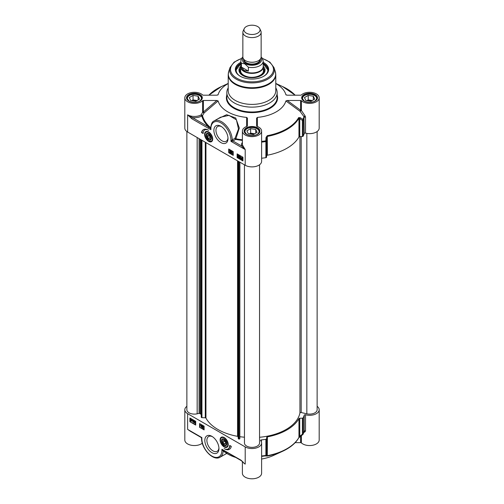 <?xml version="1.0" encoding="UTF-8"?>
<svg xmlns="http://www.w3.org/2000/svg" width="504" height="504" viewBox="0 0 504 504"><rect width="100%" height="100%" fill="white"/><g stroke="black" fill="none" stroke-linecap="round" stroke-linejoin="round"><path stroke-width="0.76" d="M218.925 447.936A8.524 4.92 60 0 1 217.18 451.275A8.524 4.92 60 0 1 208.656 446.355A8.524 4.92 60 0 1 208.656 436.508A8.524 4.92 60 0 1 212.423 436.672M211.888 436.338A9.986 5.764 -120 0 0 204.826 440.414A9.986 5.764 -120 0 0 211.888 452.642A9.986 5.764 -120 0 0 218.95 448.566A9.986 5.764 -120 0 0 211.888 436.338L211.888 436.338M243.451 462.483L241.013 460.184A0.913 0.529 120 0 0 241.202 460.606A0.913 0.529 120 0 0 241.208 460.606A0.913 0.529 120 0 0 241.221 460.612M317.129 406.319A9.607 5.544 180 0 1 319.19 409.752A9.607 5.544 180 0 1 305.525 414.779A0.913 0.529 0 0 0 304.233 415.164A53.071 30.637 180 0 1 303.219 417.772A0.913 0.529 180 0 1 302.4 418.163L299.76 418.263A0.913 0.529 0 0 0 298.954 418.629A49.411 28.526 180 0 1 267.378 436.861A0.913 0.529 0 0 0 266.748 437.327L266.566 438.845A0.913 0.529 180 0 1 265.892 439.324A53.071 30.637 180 0 1 261.374 439.91A0.913 0.529 0 0 0 260.625 440.427A0.913 0.529 0 0 0 260.707 440.654A9.607 5.544 180 0 1 261.608 442.997A9.607 5.544 180 0 1 255.679 448.119A9.607 5.544 180 0 1 245.209 446.916L187.62 413.671A9.607 5.544 180 0 1 184.811 409.752A9.607 5.544 180 0 1 186.871 406.319M224.179 437.548A5.752 3.32 -120 0 0 222.724 437.018A5.752 3.32 -120 0 0 221.3 443.911A5.752 3.32 -120 0 0 227.978 446.122A5.752 3.32 -120 0 0 224.179 437.548M231.298 446.355A9.702 5.601 60 0 1 229.421 449.322A9.702 5.601 60 0 1 224.129 448.566A7.78 4.492 -120 0 0 228.066 448.982A7.78 4.492 -120 0 0 229.679 445.423L231.298 446.355M204.12 429.925L199.59 427.304L199.59 423.574L204.12 426.189L204.12 429.925M195.709 425.067L189.888 421.703L189.888 417.967L195.709 421.331L195.709 425.067M184.811 409.752L184.811 440.005A9.607 5.544 0 0 0 191.545 445.303A9.607 5.544 0 0 0 202.306 443.174M190.197 431.159L187.62 429.364L192.635 432.382M223.65 450.343L221.924 449.284L221.911 450.28A14.181 8.19 60 0 1 211.888 456.07A14.181 8.19 60 0 1 201.858 438.701A0.913 0.529 180 0 1 201.587 438.329A0.913 0.529 180 0 1 201.594 438.291L201.858 437.579L201.109 437.453M190.191 431.153L201.134 437.472L201.587 438.329C201.203 448.503 213.293 461.62 220.084 457.191A15.095 8.719 -120 0 0 223.19 450.941L226.624 453.417M241.013 460.184L221.911 449.272L223.19 450.941A0.913 0.769 -57.5 0 1 223.707 450.526M224.513 450.658A0.913 0.529 120 0 0 224.696 451.074A0.913 0.529 120 0 0 224.702 451.074L223.007 450.154L222.573 450.437A0.913 0.529 0 0 1 221.911 450.28M242.393 461.481L242.393 473.256A9.607 5.544 0 0 0 252 478.8A9.607 5.544 0 0 0 261.608 473.256L261.608 442.997M228.047 445.933A5.487 3.169 60 0 1 227.247 446.815A5.487 3.169 60 0 1 227.184 446.853M221.691 437.346A5.487 3.169 60 0 1 221.76 437.308A5.487 3.169 60 0 1 222.926 437.056M226.435 449.341A9.702 5.601 -120 0 0 229.578 449.221M229.994 445.605A7.78 4.492 60 0 1 228.394 448.799A7.78 4.492 60 0 1 228.224 448.888M199.59 427.304L204.12 429.547M199.918 423.757L199.918 427.121M189.888 421.703L195.709 424.689M190.21 418.156L190.21 421.514M201.165 437.485A0.913 0.913 60 0 1 201.594 438.228M300.604 436.143L300.604 442.651A0.913 0.529 180 0 1 301.386 442.903A9.607 5.544 0 0 0 312.19 445.347A9.607 5.544 0 0 0 319.19 440.005L319.19 409.752M300.604 442.651L295.142 442.651M278.391 452.668A34.31 19.807 180 0 1 277.244 453.424M261.608 456.366A52.769 30.467 0 0 0 265.816 455.811L267.284 456.051A49.108 28.35 0 0 0 282.511 451.319L273.319 455.528A34.31 19.807 180 0 1 261.608 459.024M235.746 457.456A34.31 19.807 180 0 1 226.687 453.38M223.436 450.381A0.913 0.668 -60 0 0 223.045 450.702A0.913 0.504 -99.5 0 1 223.291 450.299M220.084 457.191L226.97 453.316L226.567 453.184L226.504 452.12M304.233 415.164L304.233 431.266A53.071 30.637 180 0 1 303.219 433.875A0.913 0.529 180 0 1 302.4 434.265L302.929 434.385A0.913 0.718 -154.8 0 0 303.219 433.875L303.219 417.772M303.824 432.451L305.008 431.84L305.525 430.882L305.525 414.779M265.892 439.324L265.892 455.427A53.071 30.637 180 0 1 261.608 455.988M302.4 418.163L302.4 434.265L299.76 436.206L298.954 437.428A49.411 28.526 180 0 1 267.378 455.66L266.566 454.954A0.913 0.529 180 0 1 265.892 455.427L265.816 455.811A0.913 0.907 -30.2 0 0 266.566 454.954L266.566 438.845M202.331 427.568L203.169 426.85L202.343 426.403L203.062 426.05L202.532 426.289L203.062 426.05L203.566 426.863L202.772 427.543L203.566 428.217L202.306 427.713L203.358 426.737M202.343 426.403L202.866 426.164L203.566 426.863L203.087 427.361M202.079 425.685L202.432 425.666L201.77 427.436L202.079 425.685L201.77 427.436M201.26 425.011L200.598 425.326L201.386 425.086L201.191 427.071L200.995 425.496L200.598 425.326L201.191 425.2L201.191 427.071M193.555 421.413L194.084 420.764L194.607 422.018L194.084 422.667M193.889 422.78L193.36 421.527L193.889 420.871L194.412 422.131L193.889 422.78L194.305 422.743M193.757 420.72L194.084 420.764L193.757 420.72M192.919 420.09L192.257 420.399L193.045 420.166L192.849 422.15L192.654 420.575L192.257 420.399L192.849 420.273L192.849 422.15M191.816 419.618L191.904 420.67L191.136 421.193L190.342 420.67L190.354 419.782L191.136 419.259L191.633 419.75L192.011 419.504L192.1 420.556L191.331 421.079M191.136 421.193L191.759 421.18M190.55 419.668L191.325 419.145L191.822 419.637M190.783 419.076L191.325 419.145L190.783 419.076M194.809 422.138L195.338 421.489L195.709 421.905M195.01 421.445L195.672 422.856L195.143 423.505L194.62 422.251L195.01 421.445M282.511 451.319A49.108 28.35 0 0 0 298.67 437.932L298.948 437.548M299.76 418.263L299.76 436.206L300.289 436.332M304.233 431.266L303.969 431.689L304.233 431.266A0.913 0.529 180 0 1 305.525 430.882M305.008 431.84A0.913 0.611 64.3 0 0 304.164 431.487L304.214 431.43M266.011 456.12A0.913 0.907 -31.1 0 0 266.748 455.263L266.748 437.327M267.378 436.861L267.284 456.051M298.67 437.932A0.913 0.712 -150.4 0 0 298.954 437.428L298.954 418.629M202.721 427.266L203.169 426.85M202.772 427.543L203.37 426.976L202.583 427.65L203.37 428.331M192.118 419.674L191.728 419.926M195.665 423.436L195.143 423.505M224.526 445.505A3.774 2.18 -120 0 0 226.85 443.791A3.774 2.18 -120 0 0 224.179 439.167L224.179 439.167A3.774 2.18 -120 0 0 221.514 440.912A3.774 2.18 -120 0 0 224.526 445.505M193.567 421.64L193.889 421.06L194.21 422.012L193.889 422.591L193.567 421.64L194.153 422.51M194.21 422.012L194.084 422.478M191.589 420.027L191.129 420.979L190.77 420.613L191.589 420.027M191.495 419.845L190.676 420.43L190.575 419.901L191.136 419.473L191.495 419.845M194.821 422.365L195.143 421.785L195.464 422.743L195.143 423.316L194.821 422.365L195.413 423.234M195.464 422.743L195.338 423.209M224.28 439.23A3.49 2.016 -120 0 0 221.911 440.71A3.49 2.016 -120 0 0 221.917 440.83M224.28 444.919A3.49 2.016 -120 0 0 224.381 444.982A3.49 2.016 -120 0 0 226.844 443.671M193.864 420.96L193.757 421.527M191.596 420.046L190.928 420.815M190.77 419.788L190.6 420.179M195.117 421.684L195.017 422.257M224.179 439.633A3.2 1.846 60 0 1 226.441 443.558A3.2 1.846 60 0 1 224.179 444.862A3.2 1.846 60 0 1 221.911 440.943A3.2 1.846 60 0 1 224.179 439.633M222.888 440.641L224.179 440.521L225.471 442.134L225.471 443.86L224.179 443.974L222.888 442.367L222.888 440.641M224.179 443.974L225.471 443.224M222.888 442.367L224.778 441.271M227.984 137.888A8.524 4.92 60 0 1 226.239 141.227A8.524 4.92 60 0 1 221.981 140.805A8.524 4.92 60 0 1 216.411 133.295A8.524 4.92 60 0 1 217.715 126.466A8.524 4.92 60 0 1 221.483 126.624M220.941 142.601A9.986 5.764 -120 0 0 228.003 138.518A9.986 5.764 -120 0 0 220.941 126.29A9.986 5.764 -120 0 0 213.879 130.366A9.986 5.764 -120 0 0 220.941 142.601M203.396 100.479L216.852 100.479L203.396 111.995A0.913 0.529 0 0 0 202.614 112.247L204.051 112.99A0.913 0.384 49.4 0 0 203.396 111.995L203.396 100.479A0.913 0.529 0 0 0 202.614 100.731L202.614 112.247L201.191 114.843A9.607 5.544 180 0 1 187.62 114.83L191.816 118.749A0.913 0.529 -60 0 1 192.465 117.627L187.62 114.83L187.62 132.017L245.209 165.262A9.607 5.544 0 0 0 255.679 166.465A9.607 5.544 0 0 0 261.608 161.337L261.608 131.078A9.607 5.544 180 0 1 252 136.628A9.607 5.544 180 0 1 242.393 131.078A9.607 5.544 180 0 1 246.985 126.347A0.913 0.529 0 0 0 247.426 125.899L247.426 118.125L246.613 117.4L246.601 126.491M208.65 141.385A5.752 3.32 -120 0 0 212.449 140.553A5.752 3.32 -120 0 0 211.529 135.022A5.752 3.32 -120 0 0 207.201 131.456A5.752 3.32 -120 0 0 204.649 135.223A5.752 3.32 -120 0 0 208.65 141.385M203.15 133.51L201.531 132.577A9.702 5.601 60 0 1 203.408 129.616A9.702 5.601 60 0 1 208.65 130.334A7.78 4.492 -120 0 0 204.763 129.95A7.78 4.492 -120 0 0 203.15 133.51M228.709 149.014L233.239 151.628L233.239 155.364L228.709 152.743L228.709 149.014M237.119 153.865L242.941 157.229L242.941 160.965L237.119 157.601L237.119 153.865M210.905 129.648L210.647 128.274A0.913 0.328 0.5 0 1 210.206 128.552L210.918 129.66L210.918 128.652A14.181 8.19 60 0 1 220.941 122.863A14.181 8.19 60 0 1 230.971 140.232A0.913 0.529 0 0 0 231.676 140.389L230.971 141.353L232.161 141.227L231.676 140.389L232.262 139.879A15.095 8.719 -120 0 0 225.534 124.891A15.095 8.719 -120 0 0 214.042 120.992L220.594 117.212L229.005 115.378L236.426 119.839L238.48 128.974L235.028 138.279L235.891 138.783L239.318 128.029L235.708 118.005L226.605 114.704L217.47 119.013M232.161 141.227L232.911 140.975A0.913 0.529 60 0 1 232.262 139.879L235.028 138.279A0.913 0.529 60 0 0 235.677 139.381L235.891 138.783A50.053 28.898 180 0 0 242.393 139.784M191.816 118.749L208.322 128.274A0.913 0.529 -60 0 1 208.965 127.153L192.465 117.627A10.521 6.073 0 0 0 201.833 115.964A0.913 0.529 60.2 0 1 201.191 114.843L202.488 115.674A50.053 28.898 180 0 0 210.571 127.638A0.913 0.617 -49.6 0 1 210.187 128.003A0.913 0.504 -140.6 0 0 210.653 127.991M216.852 100.479L218.112 100.945L204.051 112.99L202.488 115.674A0.913 0.737 165.5 0 1 201.833 115.964A50.721 29.282 0 0 0 208.965 127.153L210.187 128.003L210.206 128.552M214.042 120.992C212.253 121.533 211.119 123.965 210.647 128.281L210.647 128.281A0.913 0.529 180 0 1 210.647 128.274A0.913 0.529 180 0 0 210.918 128.652M237.441 154.054L237.441 155.56M237.441 156.322L237.441 157.418L242.941 160.593M238.864 156.536L239.394 155.893L239.759 156.297L239.923 157.147L239.394 157.796M239.066 155.849L239.728 157.261L239.198 157.91L238.676 156.65L239.066 155.849M239.198 157.91L239.614 157.872M240.238 156.631L240.629 156.637L240.629 158.099L241.025 158.048L240.238 158.508L240.238 156.631L240.433 158.206L240.83 158.162L240.364 158.584L241.025 158.269M241.378 158.004L242.147 157.481L242.644 157.966M241.416 157.525L242.638 157.941L242.733 159.006L241.958 159.522L241.271 159.169L241.183 158.111L241.952 157.595L241.183 158.111M242.638 157.941L242.928 158.892L242.147 159.415M241.958 159.522L242.588 159.522M237.611 155.812L238.14 155.163L238.505 155.572L238.663 156.423L238.14 157.072M237.812 155.125L238.474 156.536L237.945 157.185L237.416 155.925L237.812 155.125M237.945 157.185L238.361 157.141M239.52 157.141L239.205 157.72L238.877 156.769L239.198 156.19L239.52 157.141M239.394 156.076L238.877 156.769L239.198 156.19M239.072 156.656L239.394 157.607M241.498 158.754L241.958 157.809L242.317 158.168L241.498 158.754M241.592 158.943L242.411 158.351L242.512 158.88L241.952 159.314L241.592 158.943L242.147 159.201L242.708 158.766M242.512 158.88L242.147 159.201M241.599 158.124L241.693 158.647M242.418 158.376L241.781 158.829M238.266 156.416L237.945 156.996L237.623 156.045L237.945 155.465L238.266 156.416M238.14 155.352L237.819 155.931L237.945 155.465M237.819 155.931L238.14 156.883M237.119 157.601L237.441 157.418M229.03 149.197L229.03 152.561L233.239 154.986M228.709 152.743L229.03 152.561M229.717 150.45L230.977 150.954L230.114 151.824L230.939 152.271L230.221 152.618L229.717 151.811L230.511 151.131L229.717 150.45L230.782 151.068L229.925 151.931L230.744 152.384L230.221 152.618M230.114 151.824L230.756 151.32M229.717 151.811L230.7 151.017M231.317 151.345L231.676 151.326L231.008 153.096L231.317 151.345L231.008 153.096M231.897 151.71L232.287 151.71L232.287 153.172L232.684 153.128L231.897 153.588L231.897 151.71L232.092 153.285L232.489 153.241L232.023 153.657L232.684 153.348M230.423 152.321L230.738 152.126M230.196 151.307L230.511 151.131M201.531 132.577L203.162 133.138M204.926 129.862A7.78 4.492 60 0 1 205.084 129.761A7.78 4.492 60 0 1 206.703 129.402M203.572 129.528A9.702 5.601 -120 0 0 201.858 132.388M202.614 100.731A9.607 5.544 180 0 1 191.81 103.175A9.607 5.544 180 0 1 184.811 97.833A9.607 5.544 180 0 1 191.81 92.497A9.607 5.544 180 0 1 202.614 94.941A0.913 0.529 0 0 0 203.396 95.193L216.745 95.193L218.112 94.721L217.633 95.067M184.811 97.833L184.811 128.092A9.607 5.544 0 0 0 187.62 132.017M257.412 126.498L257.393 117.4A34.31 19.807 0 0 0 285.888 100.951L300 111.271L301.386 110.483L301.386 100.731A0.913 0.529 0 0 0 300.604 100.479L300.604 110.231A0.913 0.353 -53.8 0 0 300 111.271L303.969 116.714L305.008 115.756L301.386 110.483A0.913 0.529 -0 0 0 300.604 110.231L287.255 100.479L285.888 100.951M287.255 100.479L300.604 100.479M286.367 95.067L285.888 94.721L287.255 95.193L300.604 95.193A0.913 0.529 0 0 0 301.386 94.941A9.607 5.544 180 0 1 312.19 92.497A9.607 5.544 180 0 1 319.19 97.833A9.607 5.544 180 0 1 312.19 103.175A9.607 5.544 180 0 1 301.386 100.731M275.789 83.557A34.31 19.807 0 0 1 285.888 94.721L286.039 94.91M228.211 83.557A34.31 19.807 0 0 0 218.112 94.721L217.961 94.91M218.112 100.945A34.31 19.807 0 0 0 246.613 117.4M257.393 117.4L256.574 118.188L256.574 125.899A0.913 0.529 0 0 0 257.015 126.347A9.607 5.544 180 0 1 261.608 131.078M228.211 87.872A25.162 14.528 0 0 0 226.838 92.604A25.162 14.528 0 0 0 234.209 102.879A25.162 14.528 0 0 0 261.626 106.029A25.162 14.528 0 0 0 277.162 92.604A25.162 14.528 0 0 0 275.789 87.872M261.608 158.225A53.071 30.637 0 0 0 265.892 157.664A0.913 0.529 0 0 0 266.566 157.191L266.566 141.088L265.816 140.837L265.892 141.561A0.913 0.529 0 0 0 266.566 141.088L266.748 137.731L267.378 136.401A49.411 28.526 0 0 0 298.954 118.169L299.76 118.667A0.913 0.384 123.1 0 0 300.289 117.684L302.929 119.41A0.913 0.384 123.3 0 1 302.4 120.399A0.913 0.529 0 0 0 303.219 120.009A0.913 0.718 -154.8 0 0 302.929 119.41A52.769 30.467 180 0 0 303.969 116.714L304.233 133.503A0.913 0.529 180 0 1 305.525 133.119A9.607 5.544 0 0 0 319.19 128.092L319.19 97.833M305.525 133.119L305.525 117.016L305.008 115.756M266.566 157.191L266.748 137.731L266.011 137.479L265.816 140.837A52.769 30.467 180 0 1 261.608 141.391M300.289 117.684L298.67 117.564A49.108 28.35 180 0 1 267.284 135.683L266.011 137.479M266.748 155.667A0.913 0.529 180 0 1 267.378 155.201A49.411 28.526 0 0 0 298.954 136.968A0.913 0.529 180 0 1 299.76 136.609L302.4 136.502A0.913 0.529 0 0 0 303.219 136.112A53.071 30.637 0 0 0 304.233 133.503M242.563 145.183A0.913 0.737 -18.1 0 1 241.662 146.028L245.209 149.568L242.563 145.183A9.607 5.544 180 0 1 242.393 144.157L242.393 131.078M206.167 131.783A5.487 3.169 60 0 1 206.231 131.746A5.487 3.169 60 0 1 207.396 131.494M212.524 140.364A5.487 3.169 60 0 1 211.718 141.252A5.487 3.169 60 0 1 211.655 141.29M208.65 139.766A3.774 2.18 -120 0 0 211.321 138.222A3.774 2.18 -120 0 0 208.65 133.604L208.65 133.604A3.774 2.18 -120 0 0 205.985 135.141A3.774 2.18 -120 0 0 208.65 139.766M208.757 133.667A3.49 2.016 -120 0 0 206.388 135.141A3.49 2.016 -120 0 0 206.388 135.261M208.751 139.356A3.49 2.016 -120 0 0 208.851 139.413A3.49 2.016 -120 0 0 211.315 138.102M208.65 134.07A3.2 1.846 60 0 1 210.918 137.989A3.2 1.846 60 0 1 208.65 139.299A3.2 1.846 60 0 1 206.388 135.374A3.2 1.846 60 0 1 208.65 134.07M207.358 135.072L208.65 134.959L209.947 136.571L209.947 138.291L208.65 138.411L207.358 136.798L207.358 135.072M207.358 136.798L209.248 135.708M208.65 138.411L209.947 137.661M228.211 74.617L228.211 90.663A23.789 13.734 0 0 0 235.179 100.378A23.789 13.734 0 0 0 261.103 103.352A23.789 13.734 0 0 0 275.789 90.663L275.789 74.617L275.266 71.448A23.694 13.684 0 0 1 263.113 86.121A23.694 13.684 0 0 1 235.242 83.714A23.694 13.684 0 0 1 228.734 71.448L228.211 74.617A23.789 13.734 0 0 0 235.179 84.332A23.789 13.734 0 0 0 261.103 87.312A23.789 13.734 0 0 0 275.789 74.617M240.792 62.332A16.651 9.614 0 0 0 240.225 76.243A16.651 9.614 0 0 0 263.775 76.243A16.651 9.614 0 0 0 263.208 62.332M240.452 76.375A16.015 9.242 180 0 1 235.985 69.968A16.015 9.242 180 0 1 240.792 63.365M263.208 63.365A16.015 9.242 180 0 1 268.015 69.968A16.015 9.242 180 0 1 263.548 76.375M263.208 63.68L268.008 70.157A16.015 9.242 0 0 0 263.258 63.769M240.742 63.769A16.015 9.242 0 0 0 235.992 70.157L240.792 63.68M240.566 66.572A13.041 7.528 0 0 0 238.965 70.346A13.041 7.528 0 0 0 246.947 77.131A13.041 7.528 0 0 0 265.035 70.346A13.041 7.528 0 0 0 263.435 66.572M240.566 68.323A12.077 6.974 0 0 0 240.093 69.401A12.077 6.974 0 0 0 252 77.54A12.077 6.974 0 0 0 263.907 69.401A12.077 6.974 0 0 0 263.435 68.323M201.669 99.143A7.321 4.227 0 0 0 201.739 98.582A7.321 4.227 0 0 0 199.59 95.596A7.321 4.227 0 0 0 199.496 95.54M189.34 95.54A7.321 4.227 0 0 0 189.239 95.596A7.321 4.227 0 0 0 187.097 98.582A7.321 4.227 0 0 0 187.16 99.143M199.162 101.367A7.043 4.07 0 0 0 199.401 95.483A7.043 4.07 0 0 0 189.435 95.483A7.043 4.07 0 0 0 189.435 101.235A7.043 4.07 0 0 0 189.674 101.367M195.785 101.304L190.682 100.517L189.315 97.568L193.051 95.413L198.154 96.201L199.521 99.149L195.785 101.304M197.133 100.529L193.051 99.893L191.703 100.674M196.403 100.945A3.83 2.211 0 0 0 192.78 100.838M193.051 95.413L193.051 99.893M198.154 96.201L198.154 99.937M259.258 132.388A7.321 4.227 0 0 0 259.321 131.828A7.321 4.227 0 0 0 257.179 128.841A7.321 4.227 0 0 0 257.078 128.785M246.922 128.785A7.321 4.227 0 0 0 246.821 128.841A7.321 4.227 0 0 0 244.679 131.828A7.321 4.227 0 0 0 244.742 132.388M256.744 134.612A7.043 4.07 0 0 0 256.983 128.728A7.043 4.07 0 0 0 247.017 128.728A7.043 4.07 0 0 0 247.017 134.48A7.043 4.07 0 0 0 247.256 134.612M253.367 134.549L248.264 133.762L246.897 130.813L250.633 128.659L255.736 129.446L257.103 132.394L253.367 134.549M254.715 133.774L250.633 133.138L249.285 133.919M253.984 134.196A3.83 2.211 0 0 0 250.368 134.083M250.633 128.659L250.633 133.138M255.736 129.446L255.736 133.182M316.84 99.143A7.321 4.227 0 0 0 316.903 98.582A7.321 4.227 0 0 0 314.761 95.596A7.321 4.227 0 0 0 314.66 95.54M304.504 95.54A7.321 4.227 0 0 0 304.41 95.596A7.321 4.227 0 0 0 302.261 98.582A7.321 4.227 0 0 0 302.331 99.143M314.326 101.367A7.043 4.07 0 0 0 314.565 95.483A7.043 4.07 0 0 0 304.599 95.483A7.043 4.07 0 0 0 304.599 101.235A7.043 4.07 0 0 0 304.838 101.367M310.949 101.304L305.846 100.517L304.479 97.568L308.215 95.413L313.318 96.201L314.685 99.149L310.949 101.304M312.297 100.529L308.215 99.893L306.867 100.674M311.567 100.945A3.83 2.211 0 0 0 307.95 100.838M308.215 95.413L308.215 99.893M313.318 96.201L313.318 99.937M244.219 28.652L243.161 30.952A9.148 5.286 0 0 0 242.852 32.313L242.852 56.952A9.148 5.286 0 0 0 245.53 60.688A9.148 5.286 0 0 0 255.503 61.835A9.148 5.286 0 0 0 261.148 56.952L261.148 32.313A9.148 5.286 0 0 0 260.839 30.952L259.781 28.652A8.051 4.649 0 0 0 252 25.2A8.051 4.649 0 0 0 244.219 28.652A8.051 4.649 0 0 0 246.305 33.138A8.051 4.649 0 0 0 256.019 33.875A8.051 4.649 0 0 0 259.781 28.652M248.371 67.202L248.371 71.083L244.075 70.472L241.397 67.057L241.397 63.17L244.881 63.907L248.371 67.202A11.208 6.47 0 0 0 263.208 61.079L262.313 58.212L261.148 57.015M248.371 71.083L241.397 67.057M242.852 56.87L241.498 58.521L240.792 61.079L240.792 66.459A11.208 6.47 0 0 0 244.075 71.032A11.208 6.47 0 0 0 256.29 72.437A11.208 6.47 0 0 0 263.208 66.459L263.208 61.079M240.792 65.463A11.434 6.602 0 0 0 240.566 66.78A11.434 6.602 0 0 0 243.911 71.448A11.434 6.602 0 0 0 256.378 72.878A11.434 6.602 0 0 0 263.435 66.78A11.434 6.602 0 0 0 263.208 65.463M242.852 32.313A9.148 5.286 0 0 0 245.53 36.049A9.148 5.286 0 0 0 255.503 37.195A9.148 5.286 0 0 0 261.148 32.313M317.129 131.525L317.129 409.752A7.547 4.36 180 0 1 306.841 413.809L301.184 412.537L301.184 136.553M299.943 136.603L299.943 412.971A0.913 0.529 180 0 1 301.184 412.537M299.943 412.971A48.264 27.865 180 0 1 259.547 437.27M259.547 164.77L259.547 442.997A7.547 4.36 180 0 1 252 447.357A7.547 4.36 180 0 1 244.453 442.997L244.453 164.827M244.453 437.233L239.898 436.722M237.554 160.845L237.554 436.338A0.731 0.422 180 0 1 238.064 436.716L238.304 438.65A0.731 0.422 0 0 0 238.89 439.034L238.972 439.041A0.731 0.422 0 0 0 239.828 438.707L239.898 162.194M237.554 436.338A48.264 27.865 180 0 1 205.947 418.087L205.947 142.594M205.298 142.222L205.298 417.797A0.731 0.422 180 0 1 205.947 418.087M205.298 417.797L201.947 417.659L201.947 140.282M201.279 139.898L201.279 417.318A0.731 0.422 0 0 0 201.947 417.659M201.279 417.318L201.266 139.892L201.254 417.192A0.731 0.422 0 0 0 201.266 417.274M201.254 414.049L200.939 414.08L200.939 139.703M200.075 139.205L200.075 413.746A0.731 0.422 0 0 0 200.939 414.08M200.075 413.746L200.056 139.192M199.074 138.625L199.074 413.381A0.731 0.422 180 0 1 200.056 413.69M199.074 413.381L197.159 413.809A7.547 4.36 180 0 1 186.871 409.752L186.871 131.525M187.62 413.671L187.62 429.364L201.858 437.579L201.858 438.701M245.209 446.916L245.209 464.102A9.607 5.544 0 0 1 242.878 461.922M261.374 441.781L261.374 439.91M301.386 442.903L301.386 435.569M224.274 446.563A5.487 3.169 -120 0 0 224.879 446.872A5.487 3.169 -120 0 0 227.115 446.891A5.487 3.169 -120 0 0 228.249 444.654M224.129 437.522A5.487 3.169 -120 0 0 221.628 437.384A5.487 3.169 -120 0 0 220.494 440.011M224.658 446.746A5.216 3.011 -120 0 0 227.109 441.353A5.216 3.011 -120 0 0 220.771 438.65A5.216 3.011 -120 0 0 224.658 446.746M245.209 165.262L245.209 149.568L230.971 141.353L230.971 140.232M208.322 128.274L210.918 129.66M242.393 142.424A10.521 6.073 0 0 0 241.662 146.028L232.911 140.975L235.677 139.381A50.721 29.282 0 0 0 242.393 140.408M303.988 101.065A7.913 4.567 0 0 0 317.23 99.017A7.913 4.567 0 0 0 307.534 93.423A7.913 4.567 0 0 0 303.988 101.065M188.817 101.065A7.913 4.567 0 0 0 202.06 99.017A7.913 4.567 0 0 0 192.371 93.423A7.913 4.567 0 0 0 188.817 101.065M246.406 134.31A7.913 4.567 0 0 0 259.648 132.262A7.913 4.567 0 0 0 249.953 126.668A7.913 4.567 0 0 0 246.406 134.31M226.838 95.054A25.622 14.792 0 0 0 233.881 108.297A25.622 14.792 0 0 0 263.995 110.905A25.622 14.792 0 0 0 277.162 95.054M277.162 92.604L277.162 97.461A25.162 14.528 180 0 1 261.626 110.886A25.162 14.528 180 0 1 234.209 107.736A25.162 14.528 180 0 1 226.838 97.461L226.838 92.604M244.541 131.456A7.459 4.303 180 0 1 252 127.147A7.459 4.303 180 0 1 259.459 131.456L257.878 133.963C256.744 135.185 251.231 136.628 246.632 134.291L244.541 131.456M302.129 98.211A7.459 4.303 180 0 1 309.582 93.902A7.459 4.303 180 0 1 317.041 98.211L315.46 100.718C314.326 101.94 308.813 103.383 304.214 101.046L302.129 98.211M186.959 98.211A7.459 4.303 180 0 1 194.418 93.902A7.459 4.303 180 0 1 201.871 98.211L200.29 100.718C199.162 101.94 193.649 103.383 189.05 101.046L186.959 98.211M208.858 95.193A49.108 28.35 180 0 1 221.489 86.524L208.82 95.193M275.789 83.444L282.511 86.524A49.108 28.35 180 0 1 295.142 95.193M305.525 117.016A0.913 0.529 0 0 0 304.233 117.4A53.071 30.637 0 0 1 303.219 120.009L303.219 136.112M261.608 142.122A53.071 30.637 0 0 0 265.892 141.561L265.892 157.664M267.284 135.683L267.378 155.201M298.954 136.968L298.954 118.169A0.913 0.712 -150.4 0 0 298.67 117.564M299.76 136.609L299.76 118.667L302.4 120.399L302.4 136.502M208.744 140.994A5.487 3.169 -120 0 0 208.845 141.057A5.487 3.169 -120 0 0 211.592 141.328A5.487 3.169 -120 0 0 212.719 139.091M208.599 131.96A5.487 3.169 -120 0 0 206.098 131.815A5.487 3.169 -120 0 0 204.964 134.442M208.65 140.944A5.216 3.011 -120 0 0 211.844 136.401A5.216 3.011 -120 0 0 205.456 132.709A5.216 3.011 -120 0 0 208.65 140.944M241.573 58.388L234.108 62.137L230.032 67.555A22.371 12.915 0 0 0 236.181 79.134A22.371 12.915 0 0 0 262.489 81.409A22.371 12.915 0 0 0 273.968 67.555L275.266 71.448M241.429 58.647A21.489 12.405 0 0 0 236.804 78.215A21.489 12.405 0 0 0 269.104 76.955A21.489 12.405 0 0 0 262.571 58.647M266.043 74.416A15.832 9.141 0 0 0 263.208 63.737M240.792 63.737A15.832 9.141 0 0 0 237.957 74.416M264.902 71.278A12.972 7.491 0 0 0 263.693 68.815M240.307 68.815A12.972 7.491 0 0 0 239.098 71.278M264.518 72.299A12.524 7.226 0 0 0 264.348 70.888L263.907 69.401M240.093 69.401L239.652 70.888A12.524 7.226 0 0 0 239.482 72.299M240.566 69.111A11.712 6.76 0 0 0 247.458 76.797A11.712 6.76 0 0 0 259.497 75.758A11.712 6.76 0 0 0 263.435 69.111M261.166 74.775A11.441 6.602 0 0 0 263.435 70.673M240.566 70.673A11.441 6.602 0 0 0 242.833 74.775M248.806 61.904A8.007 4.624 0 0 0 255.194 61.904M260.007 59.51A8.007 4.624 180 0 1 255.005 63.718A8.007 4.624 180 0 1 246.336 62.704A8.007 4.624 180 0 1 243.993 59.51M243.684 59.157A8.373 4.832 0 0 0 246.078 63.151A8.373 4.832 0 0 0 255.66 64.084A8.373 4.832 0 0 0 260.316 59.157M261.009 57.878A9.563 5.519 180 0 1 257.109 64.399A9.563 5.519 180 0 1 245.24 63.636A9.563 5.519 180 0 1 242.991 57.878M240.792 61.079A11.208 6.47 0 0 0 241.397 63.17M238.972 161.658L238.972 439.041M239.828 438.707L239.828 162.156M238.89 439.034L238.89 161.614M238.304 161.274L238.304 438.65M238.064 436.716L238.064 161.141M306.841 413.809L306.841 133.409M197.159 413.809L197.159 137.516M224.702 451.074L241.202 460.606L243.495 462.527M228.066 448.982L228.394 448.799M223.385 450.267L223.033 450.166M221.76 437.308L221.628 437.384C220.286 438.845 218.503 442.008 224.74 446.884L227.247 446.815M298.885 437.718L302.879 434.473A0.913 0.913 0 0 0 303.162 434.127M204.763 129.95L205.084 129.761M228.211 83.444L221.489 86.524M282.511 86.524L295.18 95.193M247.426 118.125L247.426 122.926M206.231 131.746L206.098 131.815C204.561 133.245 203.452 136.584 208.706 141.07L211.718 141.252M230.032 67.555L228.734 71.448M273.968 67.555L269.892 62.137L262.427 58.388M263.378 70.138C264.682 74.655 255.169 78.87 247.521 76.759C242.632 75.342 240.326 73.13 240.622 70.138M201.739 98.979L201.739 98.582M187.097 98.979L187.097 98.582M259.321 132.224L259.321 131.828M244.679 132.224L244.679 131.828M316.903 98.979L316.903 98.582M302.261 98.979L302.261 98.582M263.435 70.97L263.435 66.78M240.566 70.97L240.566 66.78"/></g></svg>
